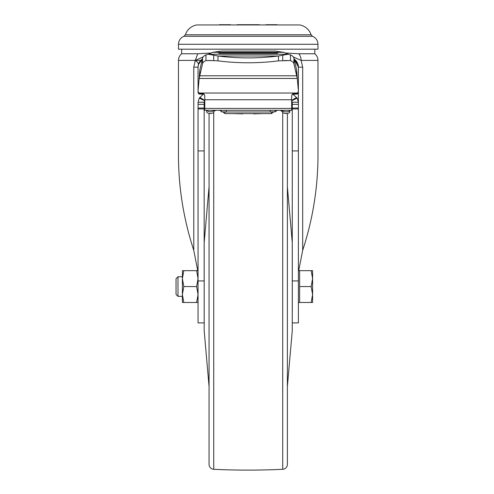 <?xml version="1.0" encoding="UTF-8"?>
<svg xmlns="http://www.w3.org/2000/svg" width="494" height="494" viewBox="0 0 494 494"><rect width="100%" height="100%" fill="white"/><g stroke="black" fill="none" stroke-linecap="round" stroke-linejoin="round"><path stroke-width="0.74" d="M287.378 386.561L292.257 330.826L292.257 286.563L292.275 312.122L292.275 242.727L287.378 186.565M204.189 242.301L204.189 330.826L204.17 242.727L209.067 186.565M292.275 300.513L292.275 302.452M293.356 56.952L301.136 60.41L302.686 67.159L302.686 250.31C313.239 218.045 318.334 185.059 317.969 151.343L317.969 60.41C317.914 57.724 316.858 55.507 314.808 53.766L298.734 53.766L286.545 53.08L287.817 54.241M285.205 53.056L286.545 53.08M202.027 60.342A9.787 8.478 180 0 0 198.051 67.159A9.787 9.787 0 0 1 202.312 59.082L198.403 64.566L198.051 67.159L198.051 92.045A2.445 2.414 0 0 0 199.156 94.058L199.156 93.026L200.502 93.712L203.318 93.712L204.232 94.261L204.782 96.207L204.782 99.745L291.664 99.745L291.664 110.292L204.782 110.292L204.782 99.745M291.664 99.745L291.664 96.207L292.213 94.261L293.133 93.712L295.949 93.712L297.295 93.026L199.156 93.026A2.445 2.414 180 0 1 198.051 91.013L198.051 67.159L193.765 67.159L195.315 60.41L203.09 56.952M198.051 302.452L198.051 102.246L199.28 98.145L202.824 94.632M178.476 44.281L178.476 49.172L317.969 49.172L317.969 44.281L178.476 44.281C178.655 40.514 180.464 37.859 183.898 36.309L185.33 34.796L311.121 34.796C309.151 29.461 305.397 26.176 299.839 24.947L196.606 24.947C191.054 26.176 187.294 29.461 185.33 34.796M262.907 113.62L254.231 113.879A3.057 3.057 0 0 1 253.008 113.62M198.051 92.045L198.051 91.013A2.445 2.414 180 0 1 198.063 90.803L199.162 78.453L202.546 63.707A14.684 5.669 -0 0 1 205.949 60.552L205.949 54.908L208.233 54.241L213.723 55.192L213.723 60.632L217.984 60.861A146.842 88.982 0 0 0 248.223 62.769A146.842 88.982 0 0 0 278.462 60.861L290.497 60.552A14.684 5.669 -0 0 1 293.905 63.707L297.289 78.453L298.382 90.803A2.445 2.414 180 0 1 297.295 93.026L297.295 94.058L292.213 94.261M217.984 60.861L217.984 55.995A146.842 88.982 0 0 0 248.223 57.903A146.842 88.982 0 0 0 278.462 55.995L278.462 60.861M243.437 113.62A3.057 3.057 0 0 1 242.214 113.879L233.538 113.62M219.169 110.292A3.668 1.686 180 0 1 221.306 111.823L221.306 110.255M282.488 111.823L282.488 110.292C282.784 111.249 284.007 111.786 286.156 111.872C288.305 111.786 289.527 111.249 289.824 110.273L289.83 111.823C289.62 112.848 288.397 113.41 286.156 113.509C283.92 113.41 282.698 112.848 282.488 111.823L280.376 110.292M271.688 111.823L275.146 111.823L275.146 110.255M270.249 111.823L270.249 110.255M277.251 110.292L275.146 111.823M273.738 111.823L271.472 113.62L271.472 111.99L224.974 111.99L224.974 113.62L222.708 111.823M233.538 110.292L262.907 110.292M206.622 110.292L206.622 111.823A3.668 1.686 180 0 0 210.29 113.509A3.668 1.686 180 0 0 213.964 111.823L213.964 110.292C211.512 112.342 209.067 112.342 206.622 110.273M213.964 111.823A3.668 1.686 180 0 1 216.094 110.292M271.472 113.62L224.974 113.62M292.275 108.032L292.275 104.376L298.395 104.376L298.395 108.032L292.275 108.032L292.275 280.938L298.395 280.938L298.395 322.903L292.275 322.903M291.621 100.436L292.275 102.246L292.275 104.376M198.051 108.032L204.17 108.032L204.17 102.246L198.051 102.246M204.17 108.032L204.17 280.938L198.051 280.938M204.17 320.723L204.17 322.903L198.051 322.903L198.051 302.47L196.631 302.47L198.051 294.517L196.631 286.563L198.051 278.61L196.631 270.656L198.051 270.656M208.925 54.241A14.684 6.959 180 0 1 212.784 52.321L221.306 51.073L275.146 51.073L283.667 52.321A14.684 6.959 180 0 1 287.52 54.241M294.418 60.342A9.787 8.478 180 0 1 298.395 67.159L294.134 59.082A9.787 9.787 0 0 1 298.395 67.159L298.395 102.246L292.275 102.246M292.565 93.903L297.172 98.145L298.395 102.246L298.395 104.376M199.28 98.145L204.633 100.708L204.17 102.246M204.232 94.261L203.318 94.169L203.318 93.712M203.318 94.169L199.156 94.058M293.133 93.712L293.133 94.169M298.395 108.032L298.395 280.938M265.92 24.947L259.455 24.947M236.99 24.947L230.525 24.947M230.47 24.7L219.348 24.7M259.344 24.7L237.101 24.7M277.097 24.7L265.976 24.7M282.729 60.632L282.729 55.192L288.212 54.241L290.497 54.908L290.497 60.552L284.173 60.552M212.247 60.552L205.949 60.552L213.723 60.632M213.723 55.192L217.984 55.995L278.462 55.995L282.729 55.192M290.497 54.908A14.684 5.669 -0 0 1 293.905 58.064L296.641 70.136L296.641 75.78L199.804 75.78L199.804 70.136L202.546 58.064A14.684 5.669 -0 0 1 205.949 54.908M296.641 70.136L297.289 78.453L199.162 78.453L199.804 70.136M297.295 94.058A2.445 2.414 0 0 0 298.395 92.045L298.395 91.013M295.949 93.712L295.949 94.169M200.502 94.169L200.502 93.712M218.854 52.741L218.854 53.21L218.854 52.741L277.591 52.741L277.591 53.21L218.854 53.21M277.591 52.741L277.591 53.21M296.653 97.423L291.664 100.412M297.172 98.145L291.818 100.708M204.782 100.412L199.798 97.423M211.234 53.056L209.901 53.08L208.629 54.241M197.736 270.656L193.765 250.31C183.206 218.039 178.112 185.052 178.476 151.343L178.476 60.41L195.315 60.41L197.717 53.766L209.901 53.08M197.717 53.766L181.638 53.766L181.638 49.172M298.734 53.766C300.278 55.458 301.074 57.675 301.136 60.41L317.969 60.41M302.686 250.31L298.709 270.656M226.196 111.823L226.196 110.255M221.306 111.823L224.764 111.823M177.988 276.776L176.031 278.733L176.031 294.393L177.988 296.351L177.988 276.776L182.391 276.776M311.164 302.47L312.591 302.47L312.591 278.61L311.164 270.656L312.591 270.656L312.591 278.61L311.164 286.563L312.591 294.517L311.164 302.47L298.395 302.47M311.164 270.656L299.617 270.656L299.617 302.47M299.617 286.563L311.164 286.563M183.811 302.47L182.391 302.47L182.391 270.656L183.811 270.656L182.391 278.61L183.811 286.563L182.391 294.517L183.811 302.47L196.631 302.47M183.811 286.563L196.631 286.563M183.811 270.656L196.631 270.656M287.378 113.416L287.378 464.409A4.897 4.897 0 0 1 282.716 469.3A734.195 734.195 0 0 1 213.729 469.3A4.897 4.897 0 0 1 209.067 464.409L209.067 113.41M287.378 448.083L287.378 151.108M287.378 439.518L287.378 133.602M292.257 286.563L292.257 242.301M317.969 44.281C317.796 40.514 315.987 37.859 312.548 36.309L183.898 36.309M291.664 108.433L204.782 108.433M195.266 60.509C197.538 61.966 198.588 63.318 198.403 64.566L198.52 64.183M293.905 58.064L293.905 63.707M202.546 58.064L202.546 63.707M283.667 52.321L212.784 52.321M291.713 95.57L292.399 94.224M204.047 94.224L204.732 95.57M204.17 104.376L198.051 104.376M298.395 108.946L292.275 108.946M298.395 150.911L292.275 150.911M204.17 150.911L198.051 150.911M204.17 108.946L198.051 108.946M195.315 60.41L200.749 60.41M298.395 67.159L302.686 67.159M193.765 250.31L193.765 67.159M213.729 469.3L213.729 112.41M282.716 469.3L282.716 112.422M204.189 330.826L209.067 386.561M292.257 330.826L292.275 330.4M314.808 53.766L314.808 49.172M198.088 66.344L198.205 65.436M198.224 65.362L198.403 64.572M198.569 64.029L199.045 62.868M199.49 62.059L199.922 61.404M288.212 54.241L208.233 54.241M312.548 36.309L311.121 34.796M178.476 60.41C178.532 57.724 179.588 55.507 181.638 53.766M299.617 270.656L298.395 270.656M182.391 296.351L177.988 296.351"/></g></svg>
